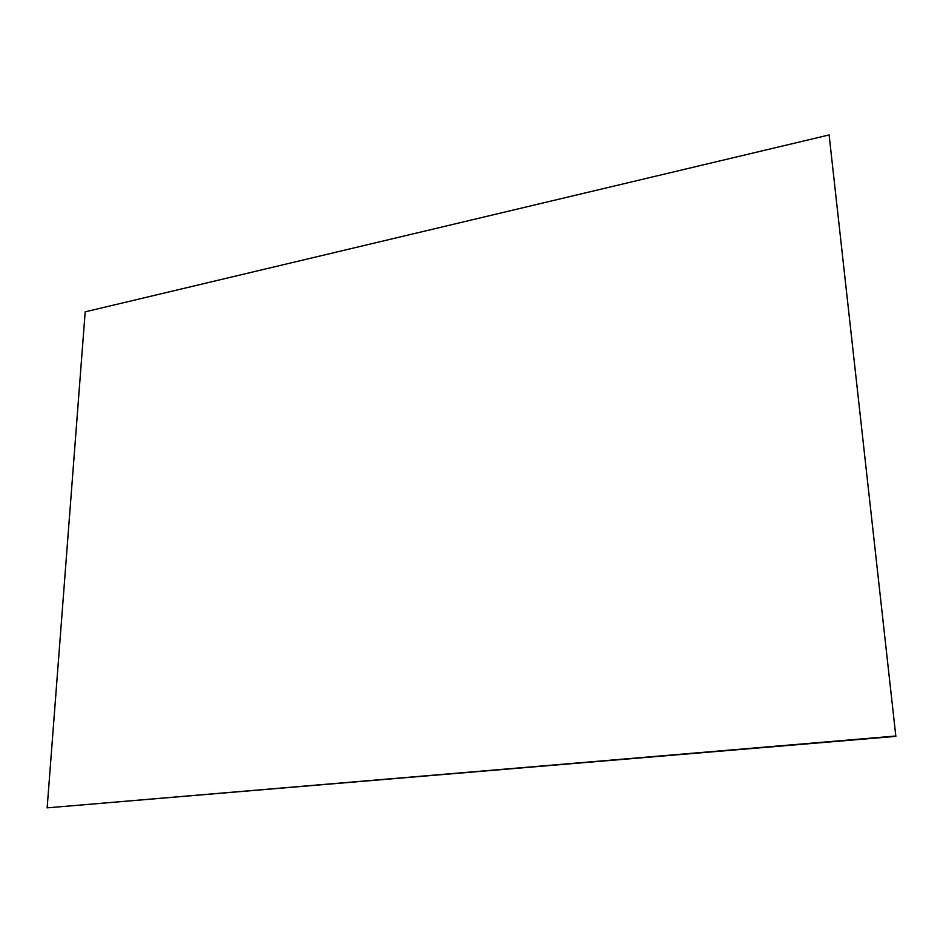 <?xml version="1.0" encoding="UTF-8"?>
<svg xmlns="http://www.w3.org/2000/svg" width="943" height="943" viewBox="0 0 943 943"><rect width="100%" height="100%" fill="white"/><g stroke="black" fill="none" stroke-linecap="round" stroke-linejoin="round"><path stroke-width="1.41" d="M47.15 807.856L895.85 736.377L829.109 134.932L85.188 311.838L47.15 807.856L895.532 736.035M829.109 134.932L895.85 736.377"/></g></svg>
